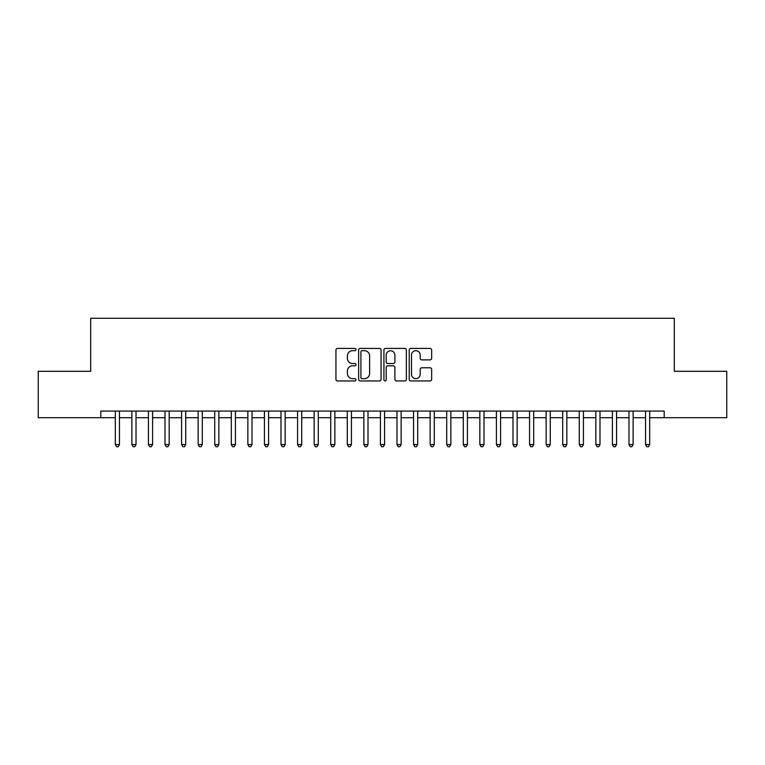 <?xml version="1.0" encoding="UTF-8"?>
<svg xmlns="http://www.w3.org/2000/svg" width="765" height="765" viewBox="0 0 765 765"><rect width="100%" height="100%" fill="white"/><g stroke="black" fill="none" stroke-linecap="round" stroke-linejoin="round"><path stroke-width="1.15" d="M355.993 349.557A1.138 1.138 0 0 0 354.845 348.419L337.566 348.419A1.626 1.626 0 0 0 335.94 350.045L335.94 379.325A1.626 1.626 0 0 0 337.566 380.951L354.845 380.951A1.138 1.138 0 0 0 355.993 379.813A1.138 1.138 0 0 0 354.845 378.675L352.617 378.675A5.202 5.202 0 0 1 347.406 373.473L347.406 371.035A5.202 5.202 0 0 1 352.617 365.823L354.845 365.823A1.138 1.138 0 0 0 355.993 364.685A1.138 1.138 0 0 0 354.845 363.547L352.617 363.547A5.202 5.202 0 0 1 347.406 358.345L347.406 355.907A5.202 5.202 0 0 1 352.617 350.695L354.845 350.695A1.138 1.138 0 0 0 355.993 349.557M430.035 359.885A1.626 1.626 0 0 0 431.661 358.259L431.661 350.045A1.626 1.626 0 0 0 430.035 348.419L410.843 348.419A1.626 1.626 0 0 0 409.218 350.045L409.218 379.325A1.626 1.626 0 0 0 410.843 380.951L430.035 380.951A1.626 1.626 0 0 0 431.661 379.325L431.661 369.399A1.626 1.626 0 0 0 430.035 367.774L421.821 367.774A1.626 1.626 0 0 0 420.195 369.399L420.195 374.324A4.351 4.351 0 0 1 415.844 378.675A4.351 4.351 0 0 1 411.494 374.324L411.494 355.046A4.351 4.351 0 0 1 415.844 350.695A4.351 4.351 0 0 1 420.195 355.046L420.195 358.259A1.626 1.626 0 0 0 421.821 359.885L430.035 359.885M649.695 417.709L664.192 417.709L664.192 411.082L100.808 411.082L100.808 417.709L115.305 417.709M664.192 417.709L726.75 417.709L726.75 371.312L674.309 371.312L674.309 318.288L90.691 318.288L90.691 371.312L38.25 371.312L38.25 417.709L100.808 417.709M381.075 350.045A1.626 1.626 0 0 0 379.45 348.419L360.258 348.419A1.626 1.626 0 0 0 358.632 350.045L358.632 379.325A1.626 1.626 0 0 0 360.258 380.951L379.45 380.951A1.626 1.626 0 0 0 381.075 379.325L381.075 350.045M385.55 348.419L404.742 348.419A1.626 1.626 0 0 1 406.368 350.045L406.368 379.325A1.626 1.626 0 0 1 404.742 380.951L396.528 380.951A1.626 1.626 0 0 1 394.903 379.325L394.903 367.449A1.626 1.626 0 0 0 393.277 365.823L387.826 365.823A1.626 1.626 0 0 0 386.201 367.449L386.201 379.813A1.138 1.138 0 0 1 385.063 380.951A1.138 1.138 0 0 1 383.925 379.813L383.925 350.045A1.626 1.626 0 0 1 385.55 348.419M119.445 417.709L131.876 417.709M136.017 417.709L148.439 417.709M152.589 417.709L165.011 417.709M169.161 417.709L181.582 417.709M185.723 417.709L198.154 417.709M202.295 417.709L214.726 417.709M218.867 417.709L231.298 417.709M235.438 417.709L247.87 417.709M252.01 417.709L264.432 417.709M268.582 417.709L281.004 417.709M285.144 417.709L297.575 417.709M301.716 417.709L314.147 417.709M318.288 417.709L330.719 417.709M334.86 417.709L347.291 417.709M351.431 417.709L363.863 417.709M368.003 417.709L380.425 417.709M384.575 417.709L396.997 417.709M401.137 417.709L413.569 417.709M417.709 417.709L430.14 417.709M434.281 417.709L446.712 417.709M450.853 417.709L463.284 417.709M467.425 417.709L479.856 417.709M483.996 417.709L496.418 417.709M500.568 417.709L512.99 417.709M517.13 417.709L529.562 417.709M533.702 417.709L546.134 417.709M550.274 417.709L562.705 417.709M566.846 417.709L579.277 417.709M583.418 417.709L595.839 417.709M599.99 417.709L612.411 417.709M616.561 417.709L628.983 417.709M633.124 417.709L645.555 417.709M362.046 350.695A1.138 1.138 0 0 0 360.908 351.833L360.908 377.537A1.138 1.138 0 0 0 362.046 378.675L364.408 378.675A5.202 5.202 0 0 0 369.61 373.473L369.61 355.907A5.202 5.202 0 0 0 364.408 350.695L362.046 350.695M394.903 355.132A4.351 4.351 0 0 0 390.552 350.781A4.351 4.351 0 0 0 386.201 355.132L386.201 361.922A1.626 1.626 0 0 0 387.826 363.547L393.277 363.547A1.626 1.626 0 0 0 394.903 361.922L394.903 355.132M115.305 444.561L119.445 444.561L118.202 446.712L116.548 446.712L115.305 444.561L115.305 411.082M119.445 411.082L119.445 444.561M131.876 444.561L136.017 444.561L134.774 446.712L133.12 446.712L131.876 444.561L131.876 411.082M136.017 411.082L136.017 444.561M148.439 444.561L152.589 444.561L151.346 446.712L149.682 446.712L148.439 444.561L148.439 411.082M152.589 411.082L152.589 444.561M165.011 444.561L169.161 444.561L167.917 446.712L166.254 446.712L165.011 444.561L165.011 411.082M169.161 411.082L169.161 444.561M181.582 444.561L185.723 444.561L184.48 446.712L182.825 446.712L181.582 444.561L181.582 411.082M185.723 411.082L185.723 444.561M198.154 444.561L202.295 444.561L201.052 446.712L199.397 446.712L198.154 444.561L198.154 411.082M202.295 411.082L202.295 444.561M214.726 444.561L218.867 444.561L217.623 446.712L215.969 446.712L214.726 444.561L214.726 411.082M218.867 411.082L218.867 444.561M231.298 444.561L235.438 444.561L234.195 446.712L232.541 446.712L231.298 444.561L231.298 411.082M235.438 411.082L235.438 444.561M247.87 444.561L252.01 444.561L250.767 446.712L249.113 446.712L247.87 444.561L247.87 411.082M252.01 411.082L252.01 444.561M264.432 444.561L268.582 444.561L267.339 446.712L265.675 446.712L264.432 444.561L264.432 411.082M268.582 411.082L268.582 444.561M281.004 444.561L285.144 444.561L283.911 446.712L282.247 446.712L281.004 444.561L281.004 411.082M285.144 411.082L285.144 444.561M297.575 444.561L301.716 444.561L300.473 446.712L298.819 446.712L297.575 444.561L297.575 411.082M301.716 411.082L301.716 444.561M314.147 444.561L318.288 444.561L317.045 446.712L315.39 446.712L314.147 444.561L314.147 411.082M318.288 411.082L318.288 444.561M330.719 444.561L334.86 444.561L333.617 446.712L331.962 446.712L330.719 444.561L330.719 411.082M334.86 411.082L334.86 444.561M347.291 444.561L351.431 444.561L350.188 446.712L348.534 446.712L347.291 444.561L347.291 411.082M351.431 411.082L351.431 444.561M363.863 444.561L368.003 444.561L366.76 446.712L365.106 446.712L363.863 444.561L363.863 411.082M368.003 411.082L368.003 444.561M380.425 444.561L384.575 444.561L383.332 446.712L381.668 446.712L380.425 444.561L380.425 411.082M384.575 411.082L384.575 444.561M396.997 444.561L401.137 444.561L399.894 446.712L398.24 446.712L396.997 444.561L396.997 411.082M401.137 411.082L401.137 444.561M413.569 444.561L417.709 444.561L416.466 446.712L414.812 446.712L413.569 444.561L413.569 411.082M417.709 411.082L417.709 444.561M430.14 444.561L434.281 444.561L433.038 446.712L431.384 446.712L430.14 444.561L430.14 411.082M434.281 411.082L434.281 444.561M446.712 444.561L450.853 444.561L449.61 446.712L447.955 446.712L446.712 444.561L446.712 411.082M450.853 411.082L450.853 444.561M463.284 444.561L467.425 444.561L466.181 446.712L464.527 446.712L463.284 444.561L463.284 411.082M467.425 411.082L467.425 444.561M479.856 444.561L483.996 444.561L482.753 446.712L481.089 446.712L479.856 444.561L479.856 411.082M483.996 411.082L483.996 444.561M496.418 444.561L500.568 444.561L499.325 446.712L497.661 446.712L496.418 444.561L496.418 411.082M500.568 411.082L500.568 444.561M512.99 444.561L517.13 444.561L515.887 446.712L514.233 446.712L512.99 444.561L512.99 411.082M517.13 411.082L517.13 444.561M529.562 444.561L533.702 444.561L532.459 446.712L530.805 446.712L529.562 444.561L529.562 411.082M533.702 411.082L533.702 444.561M546.134 444.561L550.274 444.561L549.031 446.712L547.377 446.712L546.134 444.561L546.134 411.082M550.274 411.082L550.274 444.561M562.705 444.561L566.846 444.561L565.603 446.712L563.948 446.712L562.705 444.561L562.705 411.082M566.846 411.082L566.846 444.561M579.277 444.561L583.418 444.561L582.175 446.712L580.52 446.712L579.277 444.561L579.277 411.082M583.418 411.082L583.418 444.561M595.839 444.561L599.99 444.561L598.746 446.712L597.082 446.712L595.839 444.561L595.839 411.082M599.99 411.082L599.99 444.561M612.411 444.561L616.561 444.561L615.318 446.712L613.654 446.712L612.411 444.561L612.411 411.082M616.561 411.082L616.561 444.561M628.983 444.561L633.124 444.561L631.88 446.712L630.226 446.712L628.983 444.561L628.983 411.082M633.124 411.082L633.124 444.561M645.555 444.561L649.695 444.561L648.452 446.712L646.798 446.712L645.555 444.561L645.555 411.082M649.695 411.082L649.695 444.561"/></g></svg>
